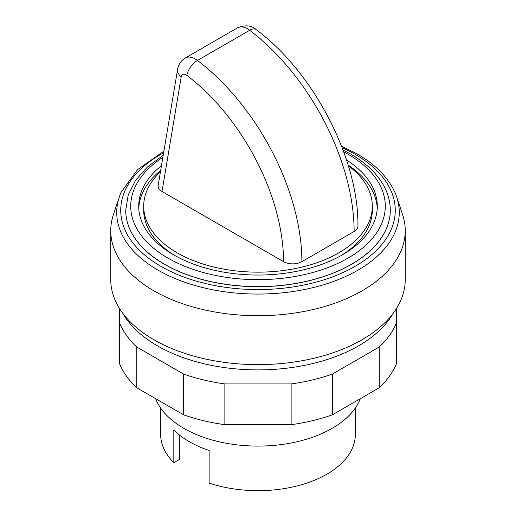 <?xml version="1.0" encoding="UTF-8"?>
<svg xmlns="http://www.w3.org/2000/svg" width="516" height="516" viewBox="0 0 516 516"><rect width="100%" height="100%" fill="white"/><g stroke="black" fill="none" stroke-linecap="round" stroke-linejoin="round"><path stroke-width="0.77" d="M122.756 313.225A142.255 82.134 0 0 0 358.594 345.83A142.255 82.134 0 0 0 393.244 313.225M160.45 171.764A114.307 65.996 0 0 0 143.693 206.161A114.307 65.996 0 0 0 214.256 267.133A114.307 65.996 0 0 0 338.825 252.827A114.307 65.996 0 0 0 372.307 206.161A114.307 65.996 0 0 0 348.313 165.713M143.693 206.161L143.693 210.238A114.307 65.996 0 0 0 175.446 255.884M377.248 208.2A119.299 68.873 0 0 0 348.132 165.12M161.469 165.694A119.299 68.873 0 0 0 138.701 206.161A119.299 68.873 0 0 0 212.347 269.797A119.299 68.873 0 0 0 342.353 254.865A119.299 68.873 0 0 0 377.299 206.161A119.299 68.873 0 0 0 346.507 159.979M125.723 210.283A132.277 76.368 0 0 0 125.723 210.322A132.277 76.368 0 0 0 207.38 280.878A132.277 76.368 0 0 0 351.531 264.321A132.277 76.368 0 0 0 390.277 210.322A132.277 76.368 0 0 0 390.277 210.283M163.63 152.768A137.269 79.251 0 0 0 160.94 266.359A137.269 79.251 0 0 0 355.06 266.359A137.269 79.251 0 0 0 355.06 154.284A137.269 79.251 0 0 0 342.14 147.705M163.901 151.162L137.411 169.764L121.099 192.352A141.274 81.567 0 0 0 119.28 197.048A141.274 81.567 0 0 0 158.102 270.178A141.274 81.567 0 0 0 357.898 270.178A141.274 81.567 0 0 0 396.72 197.048A141.274 81.567 0 0 0 394.901 192.352C388.116 177.407 375.558 164.617 357.227 153.981L341.54 146.163M119.28 197.048L113.417 214.591A147.247 85.011 0 0 0 110.753 230.697A147.247 85.011 0 0 0 201.653 309.239A147.247 85.011 0 0 0 362.122 290.811A147.247 85.011 0 0 0 405.247 230.697A147.247 85.011 0 0 0 402.583 214.591L396.72 197.048M110.753 230.697L110.753 279.608A147.247 85.011 0 0 0 201.653 358.149A147.247 85.011 0 0 0 362.122 339.722A147.247 85.011 0 0 0 405.247 279.608L405.247 230.697M155.671 398.694A104.819 60.52 0 0 0 228.691 443.676A104.819 60.52 0 0 0 332.117 428.364A104.819 60.52 0 0 0 360.329 398.694M160.663 408.033L160.663 434.478A97.337 56.192 0 0 0 173.828 462.697L173.828 430.092A97.337 56.192 0 0 0 209.122 450.468L209.122 483.073A97.337 56.192 0 0 0 326.828 474.21A97.337 56.192 0 0 0 355.337 434.478L355.337 408.033M301.892 261.664A174.705 100.865 -120 0 0 197.454 60.437L249.692 30.276A12.977 6.244 -52.8 0 1 256.11 29.586C313.625 72.085 358.872 159.07 357.93 226.202A12.977 7.495 180 0 1 354.124 231.503L301.892 261.664A12.977 7.495 180 0 1 283.536 261.664L162.018 191.5C159.154 189.772 157.87 187.727 158.173 185.36L177.607 69.338A12.977 8.682 9.5 0 0 181.226 76.781A6.985 4.038 60 0 1 186.857 75.381A161.727 93.37 60 0 1 283.536 261.664M173.828 462.697L179.323 459.524L179.323 434.956M160.676 170.403A119.299 68.873 0 0 0 138.752 208.2M340.554 255.884A114.307 65.996 0 0 0 372.307 210.238L372.307 206.161M396.346 308.716L396.346 323.184A142.255 82.134 180 0 1 379.254 347.01L332.401 374.061A142.255 82.134 180 0 1 291.127 383.93L224.873 383.93A142.255 82.134 180 0 1 183.599 374.061L136.746 347.01A142.255 82.134 180 0 1 119.654 323.184L119.654 308.716M119.654 323.184L119.654 363.941A142.255 82.134 0 0 0 136.746 387.768L183.599 414.819A142.255 82.134 0 0 0 224.873 424.687L291.127 424.687A142.255 82.134 0 0 0 332.401 414.819L379.254 387.768A142.255 82.134 0 0 0 396.346 363.941L396.346 323.184M379.254 387.768L379.254 347.01M332.401 414.819L332.401 374.061M291.127 424.687L291.127 383.93M224.873 424.687L224.873 383.93M183.599 414.819L183.599 374.061M136.746 387.768L136.746 347.01M162.869 157.341A127.284 73.485 0 0 0 167.997 258.123A127.284 73.485 0 0 0 348.003 258.123A127.284 73.485 0 0 0 348.003 154.2A127.284 73.485 0 0 0 343.675 151.82M163.204 155.31L147.434 166.932L135.611 180.252L128.239 194.874L125.723 210.238A132.277 76.368 0 0 0 164.469 264.237A132.277 76.368 0 0 0 351.531 264.237A132.277 76.368 0 0 0 390.277 210.238C390.251 201.853 388.103 193.732 383.84 185.876C376.983 173.486 365.87 162.85 350.499 153.955L342.985 149.937M177.607 69.338C178.471 64.403 181.032 60.624 185.289 57.992A19.963 11.526 -120 0 1 197.454 60.437A12.977 6.244 127.2 0 0 186.857 75.381M162.018 191.5L181.226 76.781M185.289 57.992L237.521 27.832A19.963 11.526 60 0 1 249.692 30.276A174.705 100.865 60 0 1 354.124 231.503M256.11 29.586C251.511 25.316 245.313 24.729 237.521 27.832"/></g></svg>
